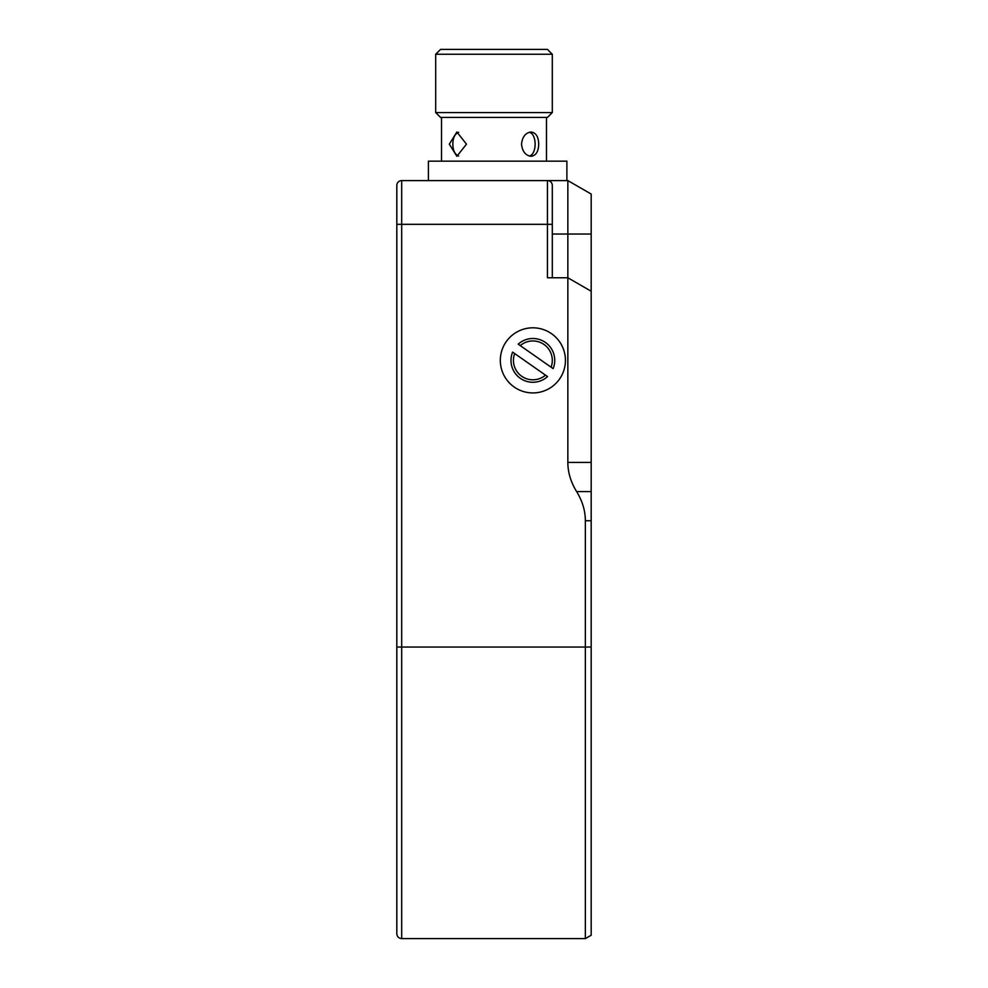 <?xml version="1.0" encoding="UTF-8"?>
<svg xmlns="http://www.w3.org/2000/svg" width="988" height="988" viewBox="0 0 988 988"><rect width="100%" height="100%" fill="white"/><g stroke="black" fill="none" stroke-linecap="round" stroke-linejoin="round"><path stroke-width="1.48" d="M547.55 376.589L512.624 352.123A21.86 21.86 0 0 0 547.55 376.589L545.5 375.156A19.439 19.439 0 0 1 514.674 353.568L512.624 352.123M518.194 344.17L553.119 368.623A21.86 21.86 0 0 0 518.194 344.17L520.244 345.602A19.439 19.439 0 0 1 551.069 367.19L553.119 368.623M396.818 199.539L396.818 185.448A4.854 4.854 0 0 1 401.684 180.594A4.854 4.854 0 0 0 396.818 185.448L396.818 919.161M552.304 277.776L552.304 185.448A4.854 4.854 0 0 0 547.451 180.594L567.853 180.594L567.853 277.776L547.451 277.776L547.451 224.325L552.304 224.325M576.609 491.567A198.736 99.368 180 0 1 567.853 462.421L567.853 277.776L591.182 291.238L591.182 491.567L576.609 491.567A198.736 99.368 0 0 1 585.353 520.725L585.353 647.054L396.818 647.054L396.818 933.746C397.102 936.698 398.732 938.316 401.684 938.6L401.684 180.594L547.451 180.594L547.451 224.325L396.818 224.325M565.432 360.373A32.555 32.555 0 0 1 516.601 388.568A32.555 32.555 0 0 1 516.601 332.178A32.555 32.555 0 0 1 565.432 360.373M591.182 291.238L591.182 194.056L567.853 180.594M591.182 647.054L585.353 647.054L585.353 938.6L591.182 935.228L591.182 491.567M547.451 180.594L566.89 180.594L566.89 161.155L428.409 161.155L428.409 180.594M552.304 112.57L435.696 112.57L440.549 117.424L547.451 117.424L552.304 112.57L552.304 54.254L435.696 54.254L435.696 112.57M521.516 144.149C522.356 151.522 525.554 155.573 531.112 156.302C535.99 155.573 538.522 151.522 538.695 144.149C538.522 136.776 535.99 132.725 531.112 132.009C525.554 132.725 522.356 136.776 521.516 144.149M466.484 144.149L456.888 132.009L449.305 144.149L456.888 156.302L466.484 144.149M552.304 54.254L547.451 49.4L440.549 49.4L435.696 54.254M529.346 156.055C537.052 154.19 537.052 134.109 529.346 132.256M458.654 132.256C454.838 133.936 452.899 137.9 452.85 144.149C452.899 150.398 454.838 154.363 458.654 156.055M591.182 234.045L552.304 234.045M585.353 520.725L591.182 520.725M591.182 462.421L567.853 462.421M401.684 938.6L585.353 938.6M546.475 161.155L546.475 117.424M441.525 161.155L441.525 117.424"/></g></svg>
